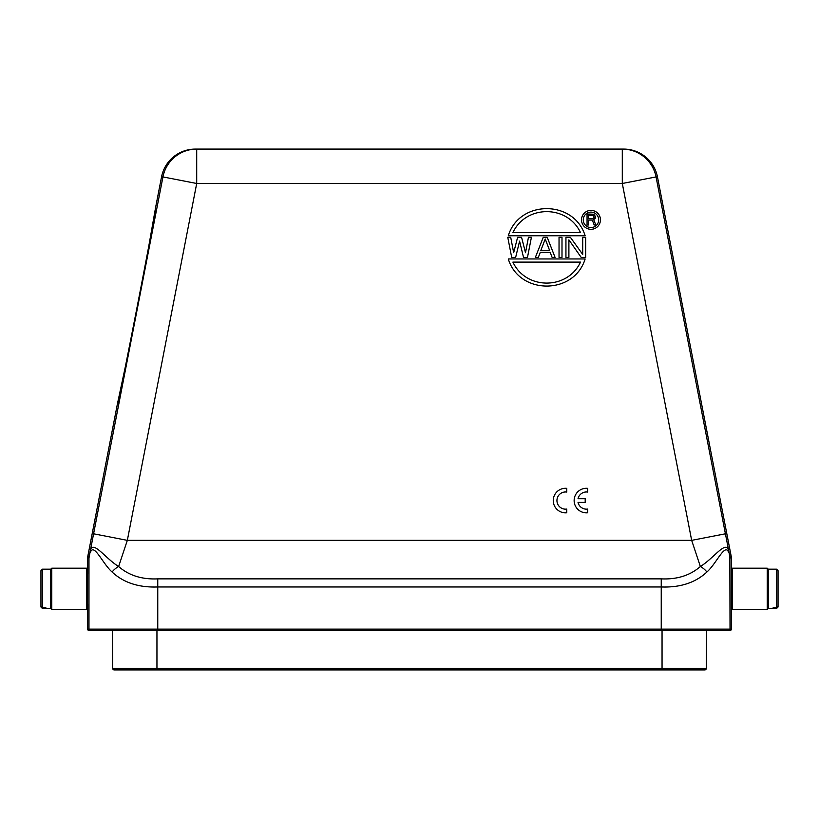 <?xml version="1.0" encoding="UTF-8"?>
<svg xmlns="http://www.w3.org/2000/svg" width="819" height="819" viewBox="0 0 819 819"><rect width="100%" height="100%" fill="white"/><g stroke="black" fill="none" stroke-linecap="round" stroke-linejoin="round"><path stroke-width="1.23" d="M550.163 252.293L540.294 252.293L538.329 257.432L535.37 257.432L543.253 237.285L547.205 237.285L555.087 257.432L552.129 257.432L550.163 252.293L540.294 252.293M531.418 237.285L527.477 257.432L523.536 257.432L519.584 241.144L515.642 257.432L511.701 257.432L507.76 237.285L510.718 237.285L513.667 252.713L517.618 237.285L521.56 237.285L525.501 252.713L528.46 237.285L531.418 237.285L527.477 257.432M87.674 573.607L87.674 557.852A9.828 9.828 5.5 0 1 87.858 555.968L117.404 403.982L125.358 366.625M731.326 604.064L731.326 573.607L731.326 629.125L730.026 629.125L729.842 556.111L731.142 555.968L657.462 176.924A34.398 34.398 180 0 0 623.699 149.089L622.297 149.089A34.398 34.388 90 0 1 656.05 176.924L622.297 183.487L196.703 183.487L196.703 149.089L622.297 149.089L622.297 183.487L691.666 540.356L700.368 566.523C690.089 575.47 677.047 579.586 661.24 578.869L157.76 578.869C141.943 579.586 128.9 575.47 118.632 566.523L127.334 540.356L196.703 183.487L162.95 176.924A34.398 34.388 -90 0 1 196.703 149.089L195.301 149.089A34.398 34.398 180 0 0 161.538 176.924L155.375 208.64C157.187 205.159 117.772 407.903 117.404 404.002L117.393 404.002M600.44 219.84A9.459 9.459 0 0 1 586.25 228.04A9.459 9.459 0 0 1 586.25 211.65A9.459 9.459 0 0 1 600.44 219.84M598.689 219.84A7.709 7.709 0 0 1 587.121 226.525A7.709 7.709 0 0 1 587.121 213.165A7.709 7.709 0 0 1 598.689 219.84M87.623 569.185L87.623 608.486L87.623 569.185L86.64 568.202L86.64 609.469L51.761 609.469L51.761 568.202L86.64 568.202M731.377 569.185L731.377 608.486L732.36 609.469L732.36 568.202L731.377 569.185L731.377 608.486M778.05 571.416L778.05 607.002L776.576 608.486L768.222 608.486L767.239 609.469L767.239 568.202L732.36 568.202M51.761 568.202L50.778 569.185L50.778 608.486L51.761 609.469M768.222 608.486L768.222 569.185L767.239 568.202M50.778 569.185L42.424 569.185L40.95 570.669L40.95 606.265L42.424 607.739L45.864 607.739L45.864 608.486L42.424 608.486L40.95 607.002L40.95 571.416M773.136 607.739L773.136 608.486L773.136 607.739L776.576 607.739L778.05 606.265L778.05 570.669L776.576 569.185L768.222 569.185M45.864 607.739L45.864 608.486L50.778 608.486M594.174 217.281L592.792 218.683L588.441 218.683L588.441 215.172L593.488 215.407L594.174 217.281M593.714 214.23L587.059 213.994L587.059 225L588.441 225L588.441 220.086L592.342 220.086L594.174 225L595.782 225L593.714 219.615L595.321 218.212L595.546 216.574L593.714 214.23M512.899 232.616C525.993 204.648 567.424 204.648 580.517 232.616L512.899 232.616M580.517 262.1C567.424 290.08 525.993 290.08 512.899 262.1L580.517 262.1M545.229 239.005L549.662 250.573L540.796 250.573L545.229 239.005M585.135 235.759L508.282 235.759C519.297 199.611 574.119 199.611 585.135 235.759M508.282 258.958L585.135 258.958C574.119 295.106 519.297 295.106 508.282 258.958M510.718 237.285L513.667 252.713M515.642 257.432L511.701 257.432L507.76 237.285M561.998 257.432L559.039 257.432L559.039 237.285L561.998 237.285L561.998 257.432M582.708 254.433L582.708 237.285L585.657 237.285L585.657 257.432L581.224 257.432L568.898 239.854L568.898 257.432L565.939 257.432L565.939 237.285L570.372 237.285L582.708 254.433M87.858 555.968L89.158 556.101L88.974 557.974L93.581 533.793L127.334 540.356L691.666 540.356L725.419 533.793L728.644 550.46C725.89 539.956 713.953 558.169 700.368 566.523A9.828 4.658 -142.7 0 1 706.889 572.031C695.444 582.698 680.22 587.673 661.24 586.967L661.24 578.869M731.326 573.607L731.326 557.852A9.828 9.828 174.5 0 0 731.142 555.968M731.326 557.852L730.026 557.974L728.654 550.501M728.634 552.385C725.04 542.526 716.533 563.564 706.889 572.031M706.613 630.599L706.275 668.447A1.474 1.474 0 0 1 704.801 669.911A1.474 1.474 0 0 0 706.275 668.447L706.613 630.599L728.552 630.599A1.474 1.474 -90 0 0 730.026 629.125L661.24 629.125L661.24 586.967L157.76 586.967C138.769 587.673 123.556 582.698 112.111 572.031A9.828 4.658 -37.3 0 1 118.632 566.523C105.037 558.159 93.09 539.936 90.346 550.511M112.111 572.031C102.467 563.564 93.96 542.536 90.366 552.385M731.326 629.125A1.474 1.474 180 0 1 729.852 630.599L89.148 630.599A1.474 1.474 0 0 1 87.674 629.125L87.674 604.064M662.049 669.911L114.199 669.911A1.474 1.474 0 0 1 112.725 668.447L112.387 630.599L112.725 668.447L662.049 668.447L662.049 669.911L704.801 669.911L662.049 669.911M156.951 630.599L156.951 669.911L114.199 669.911A1.474 1.474 0 0 1 112.725 668.447M148.761 246.253L155.385 208.681M578.03 502.405L585.196 502.405L585.196 498.72L578.03 498.72A8.599 8.599 0 0 1 587.653 492.055L587.653 488.339A12.285 12.285 0 0 0 574.139 500.563A12.285 12.285 0 0 0 587.653 512.786L587.653 509.07A8.599 8.599 0 0 1 578.03 502.405M566.768 512.786L566.768 509.07A8.599 8.599 0 0 1 556.94 500.563A8.599 8.599 0 0 1 566.768 492.055L566.768 488.339A12.285 12.285 0 0 0 553.255 500.563A12.285 12.285 0 0 0 566.768 512.786M42.424 569.185L42.424 607.739M776.576 607.739L776.576 569.185M725.419 533.793L656.05 176.924L657.462 176.924M729.852 556.132L728.644 550.44M661.24 630.599L661.24 629.125L157.76 629.125L157.76 578.869M157.76 630.599L157.76 629.125L88.974 629.125L88.974 557.974L87.674 557.852M90.448 630.599A1.474 1.474 -90 0 1 88.974 629.125L87.674 629.125M89.148 556.132L90.356 550.46M93.581 533.793L162.95 176.924L161.538 176.924M704.801 669.911A1.474 1.474 0 0 0 706.275 668.447L662.049 668.447L662.049 630.599M87.623 608.486L86.64 609.469M767.239 609.469L732.36 609.469"/></g></svg>
